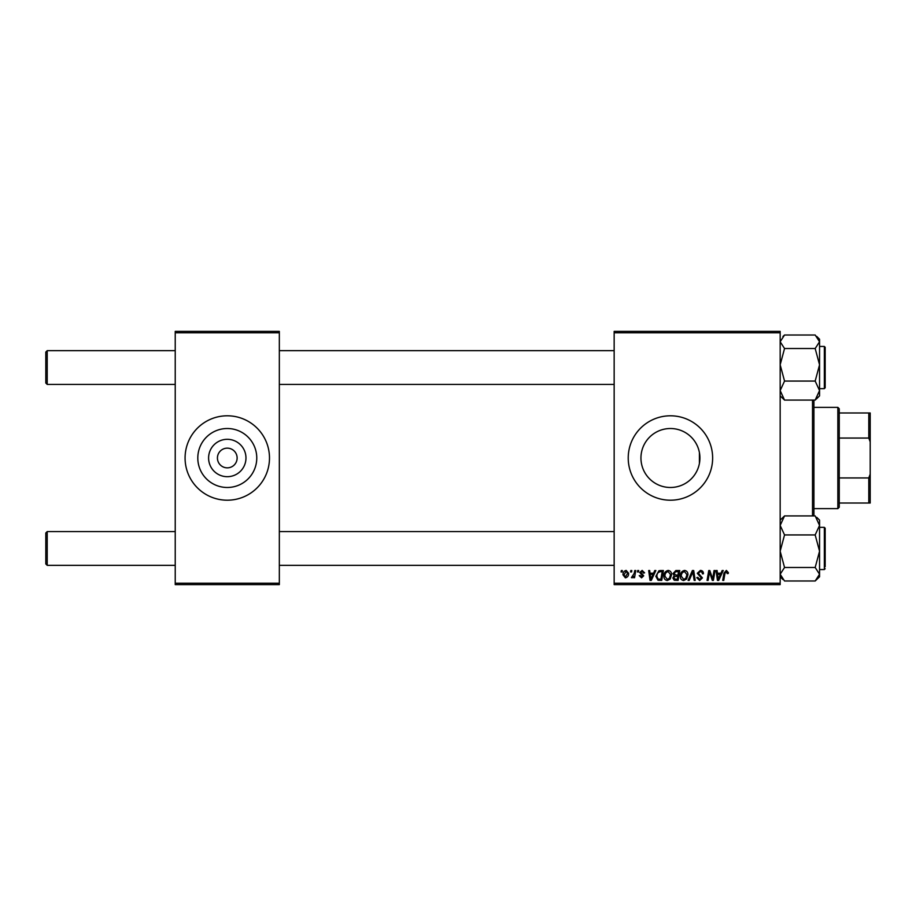 <?xml version="1.0" encoding="UTF-8"?>
<svg xmlns="http://www.w3.org/2000/svg" width="916" height="916" viewBox="0 0 916 916"><rect width="100%" height="100%" fill="white"/><g stroke="black" fill="none" stroke-linecap="round" stroke-linejoin="round"><path stroke-width="1.37" d="M245.969 458A18.686 18.686 0 0 1 227.282 476.686A18.686 18.686 0 0 1 208.596 458A18.686 18.686 0 0 1 227.282 439.314A18.686 18.686 0 0 1 245.969 458M217.436 458A9.847 9.847 0 0 0 227.282 467.847A9.847 9.847 0 0 0 237.13 458A9.847 9.847 0 0 0 227.282 448.153A9.847 9.847 0 0 0 217.436 458M197.799 458A29.484 29.484 0 0 0 227.282 487.484A29.484 29.484 0 0 0 256.766 458A29.484 29.484 0 0 0 227.282 428.516A29.484 29.484 0 0 0 197.799 458M185.078 458A42.205 42.205 0 0 0 227.282 500.205A42.205 42.205 0 0 0 269.487 458A42.205 42.205 0 0 0 227.282 415.795A42.205 42.205 0 0 0 185.078 458M699.916 458L699.412 463.439L699.412 452.561L699.916 458A29.484 29.484 0 0 1 670.432 487.484A29.484 29.484 0 0 1 640.948 458A29.484 29.484 0 0 1 670.432 428.516A29.484 29.484 0 0 1 699.916 458M628.227 458A42.205 42.205 0 0 0 670.432 500.205A42.205 42.205 0 0 0 712.637 458A42.205 42.205 0 0 0 670.432 415.795A42.205 42.205 0 0 0 628.227 458M780.169 584.614L614.155 584.614L614.155 583.206L780.169 583.206L780.169 584.614M780.169 332.794L614.155 332.794L614.155 331.386L780.169 331.386L780.169 583.206M637.685 570.542L638.715 570.542L638.498 571.95L637.456 571.95L637.685 570.542M630.78 570.542L631.811 570.542L631.593 571.95L630.552 571.95L630.78 570.542M668.199 570.416C670.466 570.828 671.6 572.248 671.577 574.675L670.237 579.038L667.306 580.526C664.97 580.091 663.837 578.637 663.905 576.141C663.894 573.004 665.325 571.103 668.199 570.416M654.745 570.542L655.856 570.542L651.287 580.389L650.028 580.389L648.688 570.542L649.707 570.542L650.039 573.233L653.543 573.233L654.745 570.542M675.825 570.542L679.764 570.542L678.103 580.389L674.222 580.229L672.859 577.996L674.222 575.603L672.985 573.611L675.825 570.542M692.382 570.542L693.698 570.542L695.198 580.389L694.168 580.389L692.874 571.95L689.187 580.389L688.088 580.389L692.382 570.542M728.369 572.592L728.277 573.485L727.247 573.611L726.285 571.573L724.945 573.416L723.755 580.389L722.724 580.389L723.938 573.176L726.354 570.416L728.369 572.592M714.033 570.542L715.064 570.542L713.381 580.389L712.305 580.389L709.488 572.042L708.114 580.389L707.072 580.389L708.744 570.542L709.82 570.542L712.659 578.889L714.033 570.542M614.155 332.794L614.155 583.206M722.152 570.542L723.262 570.542L718.682 580.389L717.434 580.389L716.083 570.542L717.113 570.542L717.446 573.233L720.938 573.233L722.152 570.542M700.374 570.416C702.446 570.531 703.454 571.641 703.431 573.748L702.4 573.874L702.137 572.42L700.305 571.573L698.313 573.221L702.4 577.904L699.652 580.526L696.767 577.664L697.797 577.355L699.687 579.37L701.381 577.973L697.294 573.313L700.374 570.416M684.573 570.416C686.84 570.828 687.962 572.248 687.95 574.675L686.599 579.038L683.68 580.526C681.344 580.091 680.21 578.637 680.279 576.141C680.256 573.004 681.687 571.103 684.573 570.416M644.601 572.844L643.57 573.107L642.105 571.309L640.765 572.408L643.696 575.798L641.555 577.836L639.219 575.66L640.25 575.534L641.601 576.943L642.677 575.958L639.734 572.489L642.15 570.416L644.601 572.844M660.482 570.542L663.402 570.542L661.73 580.389L658.02 580.263L655.856 576.359L658.902 570.783L660.482 570.542M626.178 570.416L628.605 573.267C628.708 575.775 627.632 577.286 625.365 577.836L622.983 574.847C622.914 572.443 623.979 570.966 626.178 570.416M634.731 570.542L635.761 570.542L634.559 577.71L633.517 577.71L633.78 576.233L632.12 577.836L631.422 577.572L634.204 573.405L634.731 570.542M621.323 570.542L622.342 570.542L622.124 571.95L621.082 571.95L621.323 570.542M279.334 584.614L175.231 584.614L175.231 583.206L279.334 583.206L279.334 584.614M279.334 332.794L175.231 332.794L175.231 331.386L279.334 331.386L279.334 583.206M175.231 332.794L175.231 583.206M719.014 577.309L720.377 574.378L717.583 574.378L718.201 579.313L719.014 577.309M685.798 578.282L686.931 574.63L684.492 571.573C682.305 572.225 681.241 573.794 681.298 576.244L683.714 579.37L685.798 578.282M677.256 579.244L677.783 576.175L674.451 576.576L673.878 577.962L675.504 579.244L677.256 579.244M677.977 575.019L678.538 571.698L675.607 571.744L674.016 573.634L675.802 575.019L677.977 575.019M651.62 577.309L652.982 574.378L650.188 574.378L650.795 579.313L651.62 577.309M660.894 579.244L662.165 571.698L660.848 571.698C658.135 571.95 656.806 573.53 656.875 576.427L658.112 579.072L660.894 579.244M669.424 578.282L670.558 574.63L668.13 571.573C665.932 572.225 664.867 573.794 664.936 576.244L667.34 579.37L669.424 578.282M625.41 576.943L627.586 573.382L626.166 571.309L624.002 574.847L625.41 576.943M47.208 384.422L45.8 383.014L45.8 352.065L47.208 350.656L47.208 384.422L175.231 384.422M47.208 565.344L45.8 563.935L45.8 532.986L47.208 531.578L47.208 565.344L175.231 565.344M780.169 395.861L784.543 400.086L780.169 390.571L784.543 381.067L780.169 364.797L784.543 348.527L815.171 348.527L819.557 364.797L815.171 381.067L819.557 390.571L815.171 400.086L818.022 397.223M825.179 375.102L825.179 347.279L825.179 387.8L824.343 388.647L824.343 346.443L825.179 347.279M784.543 348.527L780.169 341.76L784.543 335.004L815.171 335.004L819.557 341.76L815.171 348.527M784.543 400.086L815.171 400.086M784.543 381.067L815.171 381.067M816.763 398.643L819.557 395.861L819.557 339.229L816.763 336.435M784.543 335.004L782.951 336.435M819.557 551.203L819.557 525.429L815.171 534.933L819.557 551.203L815.171 567.473L819.557 574.24L815.171 580.996L819.557 576.771L819.557 551.203M825.179 568.721L824.343 569.557L824.343 527.353L825.179 528.2L825.179 566.752M815.171 580.996L784.543 580.996L780.169 574.24L784.543 567.473L780.169 551.203L784.543 534.933L815.171 534.933M784.543 567.473L815.171 567.473M784.543 534.933L780.169 525.429L784.543 515.914L815.171 515.914L819.557 525.429L819.557 520.139L816.763 517.357M784.543 515.914L780.169 520.139M813.923 400.086L813.923 515.914M812.515 515.914L812.515 400.086M837.842 508.643L837.842 407.357L839.251 408.765L839.251 507.235L837.842 508.643L813.923 508.643M837.842 407.357L813.923 407.357M870.2 503.021L868.792 503.021L868.792 477.946L870.2 474.167L870.2 503.021M839.251 503.021L868.792 503.021M839.251 412.979L870.2 412.979L870.2 474.167M839.251 477.946L868.792 477.946M870.2 441.833L868.792 438.054L868.792 412.979M839.251 438.054L868.792 438.054M614.155 350.656L279.334 350.656M175.231 350.656L47.208 350.656M614.155 384.422L279.334 384.422M279.334 565.344L614.155 565.344M47.208 531.578L175.231 531.578M279.334 531.578L614.155 531.578M824.343 346.443L819.557 346.443M824.343 388.647L819.557 388.647M824.343 569.557L819.557 569.557M824.343 527.353L819.557 527.353M780.169 576.771L782.951 579.565"/></g></svg>
